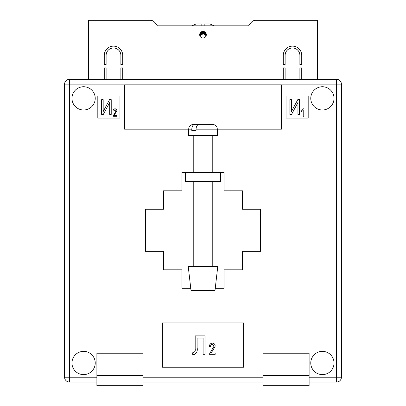 <?xml version="1.0" encoding="UTF-8"?>
<svg xmlns="http://www.w3.org/2000/svg" width="406" height="406" viewBox="0 0 406 406"><rect width="100%" height="100%" fill="white"/><g stroke="black" fill="none" stroke-linecap="round" stroke-linejoin="round"><path stroke-width="0.61" d="M206.324 34.693A3.324 3.324 0 0 1 203 38.017A3.324 3.324 0 0 1 199.676 34.693A3.324 3.324 0 0 1 203 31.374A3.324 3.324 0 0 1 206.324 34.693M104.266 55.363A9.226 9.226 0 0 1 113.497 46.137A9.226 9.226 0 0 1 122.724 55.363L122.724 64.59L120.876 64.59L120.876 55.363A7.384 7.384 0 0 0 113.497 47.984A7.384 7.384 0 0 0 106.113 55.363L106.113 64.59L104.266 64.59L104.266 55.363M299.887 55.363A7.384 7.384 0 0 0 292.503 47.984A7.384 7.384 0 0 0 285.124 55.363L285.124 64.59L283.276 64.59L283.276 55.363A9.226 9.226 0 0 1 292.503 46.137A9.226 9.226 0 0 1 301.734 55.363L301.734 64.59L299.887 64.59L299.887 55.363M299.887 79.353L299.887 67.914L301.734 67.914L301.734 79.353M317.416 79.353L317.416 20.3L255.597 20.3A5.537 5.537 0 0 0 251.223 22.437L248.584 25.837L157.416 25.837L191.86 25.837L195.986 23.99L201.153 23.99L201.153 25.837L204.847 25.837L204.847 23.99L210.014 23.99L214.14 25.837L248.584 25.837L251.223 22.437M154.777 22.437L157.416 25.837L154.777 22.437A5.537 5.537 0 0 0 150.403 20.3L88.584 20.3L88.584 79.353M106.113 79.353L106.113 67.914L104.266 67.914L104.266 79.353M122.724 79.353L122.724 67.914L120.876 67.914L120.876 79.353M285.124 79.353L285.124 67.914L283.276 67.914L283.276 79.353M201.153 24.253L201.153 23.99M199.914 36.043L201.051 34.586L201.051 32.003M201.051 34.586L201.477 34.322L201.477 31.739M199.914 35.926L199.914 33.459M200.336 35.292L200.336 32.708M201.477 34.322L203.797 34.053L205.664 35.292L205.664 32.708M205.664 35.292L206.086 36.043M206.086 35.926L206.086 33.459M204.522 34.322L204.522 31.739M204.949 34.586L204.949 32.003M203.365 33.977L203.365 31.394M203.797 34.053L203.797 31.47M202.203 34.053L202.203 31.47M202.635 33.977L202.635 31.394M203 33.957L203 31.374M204.127 34.155L204.127 31.566M205.243 34.825L205.243 32.241M200.757 34.825L200.757 32.241M201.873 34.155L201.873 31.566M203 290.473L191.003 290.473L188.237 266.483L217.763 266.483L214.997 290.473L203 290.473M206.898 124.383L212.597 124.383C216.099 124.764 216.941 127.073 216.905 127.073L217.393 129.184L217.393 135.457L188.607 135.457L188.607 129.184L191.799 129.184L191.799 130.656L196.042 130.656L196.042 129.184L281.434 129.184L281.434 84.89L124.566 84.89L124.566 129.184L188.607 129.184L189.094 127.073C189.059 127.073 189.901 124.764 193.403 124.383L194.18 124.383M212.597 124.383L211.82 124.383M211.765 124.383L199.214 124.383C197.306 124.627 196.245 126.225 196.042 129.184M191.799 129.184C192.002 126.23 193.058 124.632 194.971 124.383L206.786 124.383M194.971 124.383L193.403 124.383M194.154 124.383L197.626 124.383M193.748 130.656L196.042 130.656M71.974 363A11.627 11.627 0 0 0 83.6 374.626A11.627 11.627 0 0 0 95.227 363A11.627 11.627 0 0 0 83.6 351.373A11.627 11.627 0 0 0 71.974 363M310.773 363A11.627 11.627 0 0 0 322.4 374.626A11.627 11.627 0 0 0 334.026 363A11.627 11.627 0 0 0 322.4 351.373A11.627 11.627 0 0 0 310.773 363M310.773 98.364A11.627 11.627 0 0 0 322.4 109.99A11.627 11.627 0 0 0 334.026 98.364A11.627 11.627 0 0 0 322.4 86.737A11.627 11.627 0 0 0 310.773 98.364M71.974 98.364A11.627 11.627 0 0 0 83.6 109.99A11.627 11.627 0 0 0 95.227 98.364A11.627 11.627 0 0 0 83.6 86.737A11.627 11.627 0 0 0 71.974 98.364M215.251 288.26L224.036 288.26L224.036 269.807L242.494 269.807L242.494 251.35L260.576 251.35L260.576 209.273L242.494 209.273L242.494 190.82L224.036 190.82L224.036 172.367L220.534 172.367L220.534 181.594L185.466 181.594L185.466 172.367L181.964 172.367L181.964 190.82L163.506 190.82L163.506 209.273L145.424 209.273L145.424 251.35L163.506 251.35L163.506 269.807L181.964 269.807L181.964 288.26L190.749 288.26M162.4 367.247L243.6 367.247L243.6 322.953L162.4 322.953L162.4 367.247M308.19 95.963L286.047 95.963L286.047 118.11L308.19 118.11L308.19 95.963M97.81 95.963L97.81 118.11L119.953 118.11L119.953 95.963L97.81 95.963M96.887 382.01L69.39 382.01L69.39 377.21L64.59 377.21L64.59 84.154A4.796 4.796 0 0 1 69.39 79.353L336.61 79.353L336.61 84.154L69.39 84.154L69.39 377.21L96.887 377.21M309.113 377.21L336.61 377.21L336.61 84.154L341.41 84.154A4.796 4.796 0 0 0 336.61 79.353A4.796 4.796 0 0 1 341.41 84.154L341.41 377.21A4.796 4.796 0 0 1 336.61 382.01L309.113 382.01M262.976 382.01L143.024 382.01M64.59 377.21A4.796 4.796 0 0 0 69.39 382.01A4.796 4.796 0 0 1 64.59 377.21M101.642 114.416L101.642 99.653L103.18 99.653L103.18 111.543L109.539 99.653L111.229 99.653L111.229 114.416L109.696 114.416L109.696 102.505L103.327 114.416L101.642 114.416M114.01 115.4L116.887 115.4L116.887 116.263L112.954 116.263L116.121 110.838L114.989 109.554L113.817 111.087L113.051 110.99C113.101 109.666 113.756 108.935 115.02 108.788C116.223 108.915 116.847 109.605 116.887 110.853L114.01 115.4M289.879 114.416L289.879 99.653L291.412 99.653L291.412 111.543L297.776 99.653L299.466 99.653L299.466 114.416L297.933 114.416L297.933 102.505L291.564 114.416L289.879 114.416M303.972 108.788L303.972 116.263L303.206 116.263L303.206 110.417L301.673 111.564L301.673 110.701L303.475 108.788L303.972 108.788M195.184 348.85L195.184 335.874L205.015 335.874L205.015 354.326L203.096 354.326L203.096 338.031L197.103 338.031L197.103 347.506C197.763 350.916 196.778 353.271 194.159 354.565L192.551 354.326L192.901 352.169L193.774 352.408C195.037 351.743 195.509 350.556 195.184 348.85M210.861 353.032L215.175 353.032L215.175 354.326L209.278 354.326L214.023 346.191L212.328 344.263C211.105 344.481 210.521 345.247 210.572 346.562L209.425 346.419C209.496 344.435 210.475 343.329 212.374 343.111C214.18 343.303 215.114 344.334 215.175 346.211L212.571 350.88L210.861 353.032M96.887 375.367L96.887 385.7L143.024 385.7L143.024 353.22L96.887 353.22L96.887 375.367L143.024 375.367M309.113 353.22L309.113 385.7L262.976 385.7L262.976 353.22L309.113 353.22M262.976 375.367L309.113 375.367M214.997 181.594L214.997 172.367L191.003 172.367L191.003 181.594M185.466 172.367L191.003 172.367M214.997 172.367L220.534 172.367M143.024 377.21L262.976 377.21M69.39 79.353A4.796 4.796 0 0 0 64.59 84.154L69.39 84.154L69.39 79.353M341.41 377.21L336.61 377.21L336.61 382.01M193.774 266.483L193.774 181.594M193.774 172.367L193.774 135.457M212.226 266.483L212.226 181.594M212.226 172.367L212.226 135.457"/></g></svg>
